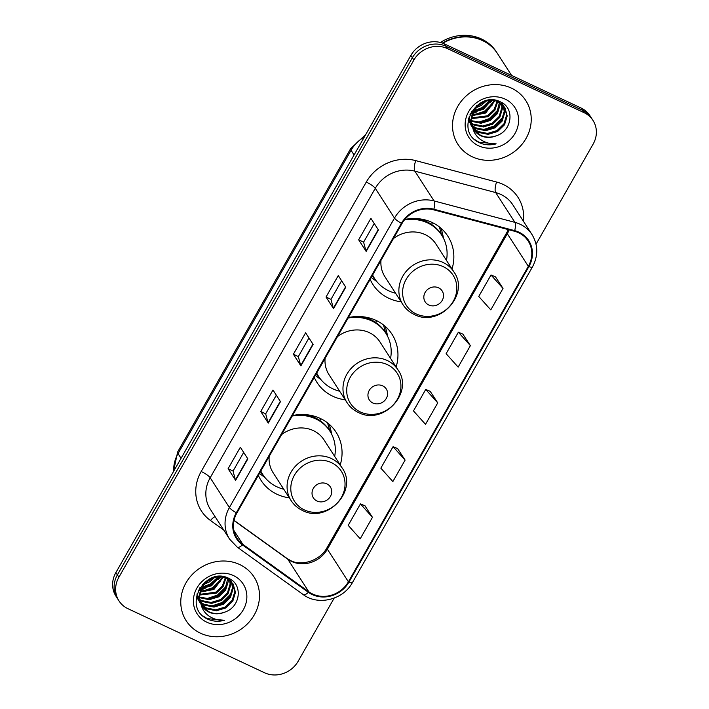 <?xml version="1.0" encoding="UTF-8"?>
<svg xmlns="http://www.w3.org/2000/svg" width="709" height="709" viewBox="0 0 709 709"><rect width="100%" height="100%" fill="white"/><g stroke="black" fill="none" stroke-linecap="round" stroke-linejoin="round"><path stroke-width="1.06" d="M340.214 464.989A44.587 40.635 147.2 0 0 336.066 432.18A44.587 40.635 147.2 0 0 320.229 418.434A44.587 40.635 147.2 0 0 292.454 415.58M258.36 475.358A44.587 40.635 147.2 0 0 261.142 480.525A44.587 40.635 147.2 0 0 276.971 494.262A44.587 40.635 147.2 0 0 289.325 497.824M396.118 366.987A44.587 40.635 147.2 0 0 391.962 334.178A44.587 40.635 147.2 0 0 376.124 320.433A44.587 40.635 147.2 0 0 348.349 317.579M314.255 377.356A44.587 40.635 147.2 0 0 317.038 382.523A44.587 40.635 147.2 0 0 332.875 396.26A44.587 40.635 147.2 0 0 345.221 399.823M452.014 268.986A44.587 40.635 147.2 0 0 447.858 236.177A44.587 40.635 147.2 0 0 432.029 222.431A44.587 40.635 147.2 0 0 404.83 219.453M370.16 279.346A44.587 40.635 147.2 0 0 372.934 284.522A44.587 40.635 147.2 0 0 388.771 298.259A44.587 40.635 147.2 0 0 401.126 301.821M536.048 244.18L593.123 144.113A25.24 22.998 147.2 0 0 592.99 120.424L589.985 115.771A25.24 22.998 147.2 0 0 581.025 107.99L444.454 43.94A25.24 22.998 147.2 0 0 410.883 55.391L115.877 572.58A25.24 22.998 147.2 0 0 116.01 596.278L117.508 598.6A25.24 22.998 147.2 0 1 117.375 574.91A25.24 22.998 147.2 0 0 117.508 598.6L119.015 600.931A25.24 22.998 147.2 0 0 127.975 608.703L264.546 672.761A25.24 22.998 147.2 0 0 298.117 661.311L334.178 598.095M592.99 120.424A25.24 22.998 147.2 0 0 584.03 112.642L447.459 48.593L445.961 46.262A25.24 22.998 147.2 0 0 412.381 57.713L117.375 574.91L412.381 57.713A25.24 22.998 147.2 0 1 445.961 46.262L582.523 110.32L445.961 46.262L444.454 43.94M591.492 118.093A25.24 22.998 147.2 0 0 582.523 110.32A25.24 22.998 147.2 0 1 591.492 118.093M511.455 88.129A40.378 36.797 147.2 0 0 463.89 98.188A40.378 36.797 147.2 0 0 457.943 144.352A40.378 36.797 147.2 0 0 472.291 156.804A40.378 36.797 147.2 0 0 519.857 146.745A40.378 36.797 147.2 0 0 525.803 100.572A40.378 36.797 147.2 0 0 511.455 88.129A40.378 36.797 147.2 0 0 463.89 98.188A40.378 36.797 147.2 0 0 457.943 144.352A40.378 36.797 147.2 0 0 472.291 156.804A40.378 36.797 147.2 0 0 519.857 146.745A40.378 36.797 147.2 0 0 525.803 100.572A40.378 36.797 147.2 0 0 511.455 88.129M239.713 564.55A40.378 36.797 147.2 0 0 192.148 574.609A40.378 36.797 147.2 0 0 186.201 620.774A40.378 36.797 147.2 0 0 200.541 633.217A40.378 36.797 147.2 0 0 248.115 623.167A40.378 36.797 147.2 0 0 254.052 576.993A40.378 36.797 147.2 0 0 239.713 564.55A40.378 36.797 147.2 0 0 192.148 574.609A40.378 36.797 147.2 0 0 186.201 620.774A40.378 36.797 147.2 0 0 200.541 633.217A40.378 36.797 147.2 0 0 248.115 623.167A40.378 36.797 147.2 0 0 254.052 576.993A40.378 36.797 147.2 0 0 239.713 564.55M518.625 232.747A26.915 24.531 -32.8 0 1 528.187 241.042A26.915 24.531 -32.8 0 1 528.329 266.318L348.394 581.788A26.915 24.531 -32.8 0 1 308.823 591.802L242.841 544.352A26.915 24.531 -32.8 0 1 237.036 538.255A26.915 24.531 -32.8 0 1 236.895 512.988L401.985 223.557A26.915 24.531 -32.8 0 1 433.651 209.829L514.477 231.24A26.915 24.531 -32.8 0 1 518.625 232.747M518.953 232.18A27.589 25.143 147.2 0 0 514.699 230.638L433.873 209.226A27.589 25.143 147.2 0 0 401.409 223.291L236.319 512.722A27.589 25.143 147.2 0 0 242.425 544.866L308.397 592.316A27.589 25.143 147.2 0 0 348.961 582.054L528.896 266.584A27.589 25.143 147.2 0 0 518.953 232.18M372.455 517.331L360.438 503.904L348.19 525.36L360.216 538.796L372.455 517.331L364.913 505.765M405.105 460.106L393.078 446.67L380.839 468.135L392.857 481.562L405.105 460.106L397.554 448.54M503.027 288.421L491 274.995L478.761 296.451L490.788 309.886L503.027 288.421L495.485 276.856M470.386 345.646L458.36 332.22L446.121 353.676L458.147 367.111L470.386 345.646L462.835 334.081M437.745 402.88L425.719 389.445L413.48 410.91L425.506 424.337L437.745 402.88L430.195 391.315M447.459 48.593A25.24 22.998 147.2 0 0 413.879 60.043L118.882 577.241A25.24 22.998 147.2 0 0 119.015 600.931M235.601 480.347L228.094 468.711L240.333 447.246L247.849 458.883L235.601 480.347A6.727 1.374 29.7 0 1 235.432 479.984L247.645 458.572M333.531 308.663L326.025 297.027L338.264 275.571L345.77 287.198L333.531 308.663A6.727 1.374 29.7 0 1 333.354 308.3L345.567 286.888M366.172 251.438L358.665 239.802L370.904 218.337L378.411 229.973L366.172 251.438A6.727 1.374 29.7 0 1 365.995 251.075L378.207 229.663M268.25 423.113L260.735 411.486L272.983 390.021L280.489 401.657L268.25 423.113A6.727 1.374 29.7 0 1 268.073 422.75L280.285 401.347M300.891 365.888L293.384 354.252L305.623 332.796L313.13 344.432L300.891 365.888A6.727 1.374 29.7 0 1 300.713 365.525L312.926 344.113M293.384 354.252L298.338 356.583M308.956 337.963L298.321 356.618L300.713 365.525M260.735 411.486L265.698 413.808M276.315 395.197L265.68 413.843L268.073 422.75M358.665 239.802L363.628 242.123M374.246 223.512L363.602 242.159L365.995 251.075M326.025 297.027L330.979 299.358L333.354 308.3M228.094 468.711L233.057 471.033M243.674 452.422L233.039 471.068L235.432 479.984M425.719 389.445L430.31 391.359M458.36 332.22L462.95 334.134M491 274.995L495.591 276.9M393.078 446.67L397.669 448.584M360.438 503.904L365.029 505.818M330.961 299.384L341.596 280.737M470.005 114.317A42.061 38.33 147.2 0 0 471.627 113.848M472.673 113.511A42.061 38.33 147.2 0 0 477.051 111.774M490.07 102.867A42.061 38.33 147.2 0 0 492.294 100.545M511.57 75.411L497.47 53.556A42.061 38.33 147.2 0 0 482.528 40.59A42.061 38.33 147.2 0 0 442.815 43.24M470.324 113.653A41.636 37.949 147.2 0 0 471.848 113.192M472.956 112.828A41.636 37.949 147.2 0 0 474.835 112.119M479.39 110.001A41.636 37.949 147.2 0 0 487.695 104.294M491.133 100.997A41.636 37.949 147.2 0 0 491.567 100.527M470.191 113.919A42.061 38.33 147.2 0 0 471.76 113.458M472.841 113.094A42.061 38.33 147.2 0 0 475.633 112.022M481.172 109.239A42.061 38.33 147.2 0 0 486.33 105.694M490.77 101.688A42.061 38.33 147.2 0 0 491.86 100.527M497.372 53.414A42.061 38.33 147.2 0 0 497.284 53.264A42.061 38.33 147.2 0 0 482.342 40.307A42.061 38.33 147.2 0 0 442.389 43.089M497.284 53.264L496.433 51.961A42.061 38.33 147.2 0 0 481.491 38.995A42.061 38.33 147.2 0 0 440.413 42.487M499.96 102.814L500.058 104.87L497.408 113.662L490.442 120.424L480.977 123.277L471.343 121.283M470.785 120.991L469.234 120.025M470.749 120.362L469.136 119.44M501.901 104.179L502.442 108.566L499.792 117.357L492.826 124.119L483.361 126.973L473.887 125.059L471.618 123.72M471.139 123.375L469.801 122.276M501.449 103.824L501.848 107.644L499.189 116.427L492.232 123.198L482.767 126.051L473.293 124.137L471.52 123.136M471.024 122.799L469.633 121.735M503.523 105.756L504.826 112.261L502.176 121.044L495.21 127.815L485.745 130.669L476.271 128.754L472.185 125.972M469.323 122.586L468.162 120.477M503.142 105.34L504.232 111.34L501.573 120.122L494.616 126.893L485.151 129.738L475.677 127.833L472.017 125.422M471.591 125.05L470.404 123.853M468.729 121.664L468.135 120.672M472.602 127.106A19.019 17.335 147.2 0 0 474.02 129.862A19.019 17.335 147.2 0 0 480.773 135.729A19.019 17.335 147.2 0 0 496.105 135.844C512.297 131.068 514.858 108.255 500.962 102.149C477.441 89.104 453.946 129.65 478.07 142.039L479.257 142.642C484.566 145.061 490.203 145.46 496.176 143.865C490.141 144.149 484.761 142.562 480.028 139.124C476.058 136.101 473.585 132.096 472.602 127.106C465.662 112.642 484.593 94.784 498.294 101.954L504.852 107.511L507.21 115.957L504.56 124.74L497.594 131.511L488.129 134.356L478.655 132.45L473 128.037M471.707 126.282L468.941 117.082M504.551 107.05L506.616 115.026L503.957 123.818L496.991 130.589L487.535 133.434L478.061 131.519L472.779 127.54M471.113 125.36L468.543 118.527M496.105 135.844C490.566 137.759 485.346 137.546 480.445 135.215L473.772 129.463M472.726 127.735L470.732 119.989L476.581 105.694M496.158 100.439L497.7 101.032L504.852 107.511M486.108 101.29L480.906 105.65L476.173 107.706M483.848 102.096L477.839 105.978M491.355 100.527L483.29 109.346L473.231 112.217M472.229 112.208L471.13 112.146M490.282 100.563L482.696 108.424L473.727 111.242M472.637 111.295L471.662 111.286M494.882 100.864L485.674 113.041L471.972 115.647M494.084 100.722L485.08 112.111L472.203 114.84M497.665 101.688L494.864 110.205L488.058 116.728L471.423 118.616M497.018 101.449L494.058 109.611L487.464 115.806L471.512 117.907M499.428 102.513L496.805 112.74L489.848 119.502L480.64 122.338L471.325 120.636M501.245 102.3L501.742 103.629M501.431 102.397L503.284 105.251M502.167 103.354L502.929 104.826M505.18 99.136A27.429 25.001 147.2 0 0 468.684 111.588A27.429 25.001 147.2 0 0 478.566 145.788A27.429 25.001 147.2 0 0 515.062 133.345A27.429 25.001 147.2 0 0 505.18 99.136M496.176 143.865L478.983 142.217L474.8 139.576M503.16 116.914L494.013 126.025L483.006 129.729M498.392 109.523L489.254 118.633L478.238 122.347M493.624 102.131L484.486 111.251L473.47 114.955M489.804 100.598L482.102 107.555L473.984 110.79M501.626 120.043L494.315 126.486L486.737 129.605M496.858 112.651L489.547 119.103L481.969 122.214M492.09 105.26L484.779 111.712L477.201 114.823M489.706 101.573L482.395 108.016L474.817 111.127M428.777 304.994A10.094 9.199 147.2 0 0 442.203 300.412A10.094 9.199 147.2 0 0 438.57 287.827A10.094 9.199 147.2 0 0 425.134 292.409A10.094 9.199 147.2 0 0 428.777 304.994M380.981 260.371A30.283 27.598 147.2 0 0 384.952 276.767L402.942 304.648A30.283 27.598 147.2 0 1 407.4 270.023A30.283 27.598 147.2 0 1 443.081 262.472A30.283 27.598 147.2 0 1 453.84 271.813L435.849 243.923A30.283 27.598 147.2 0 0 425.09 234.59A30.283 27.598 147.2 0 0 393.424 238.561M372.615 275.039A39.961 36.416 147.2 0 0 374.574 278.522A39.961 36.416 147.2 0 0 388.762 290.832A39.961 36.416 147.2 0 0 395.587 293.234M446.475 260.398A39.961 36.416 147.2 0 0 441.725 235.193A39.961 36.416 147.2 0 0 427.527 222.874A39.961 36.416 147.2 0 0 404.414 219.976M441.725 235.193L440.971 234.023A39.961 36.416 147.2 0 0 426.774 221.713A39.961 36.416 147.2 0 0 415.961 218.549M421.111 219.613A31.542 28.75 147.2 0 0 420.49 218.984M372.535 275.181A39.961 36.416 147.2 0 0 373.82 277.352L374.574 278.522M376.833 281.615L372.996 278.752A43.745 39.864 -32.8 0 1 371.277 277.387M431.542 224.416L432.534 222.679M439.358 226.915L441.432 234.28A40.333 36.762 147.2 0 1 442.416 236.319M440.838 228.121A43.745 39.864 -32.8 0 1 442.584 233.846L443.612 238.525M372.881 402.996A10.094 9.199 147.2 0 0 386.308 398.423A10.094 9.199 147.2 0 0 382.665 385.829A10.094 9.199 147.2 0 0 369.238 390.411A10.094 9.199 147.2 0 0 372.881 402.996M325.085 358.373A30.283 27.598 147.2 0 0 329.056 374.769L347.047 402.65A30.283 27.598 147.2 0 1 351.504 368.024A30.283 27.598 147.2 0 1 387.176 360.473A30.283 27.598 147.2 0 1 397.935 369.814L379.944 341.924A30.283 27.598 147.2 0 0 369.185 332.592A30.283 27.598 147.2 0 0 337.519 336.562M316.71 373.04A39.961 36.416 147.2 0 0 318.669 376.523A39.961 36.416 147.2 0 0 332.867 388.833A39.961 36.416 147.2 0 0 339.682 391.235M390.57 358.399A39.961 36.416 147.2 0 0 385.82 333.195A39.961 36.416 147.2 0 0 371.631 320.876A39.961 36.416 147.2 0 0 348.084 318.049M385.82 333.195L385.076 332.034A39.961 36.416 147.2 0 0 370.878 319.715A39.961 36.416 147.2 0 0 360.066 316.551M365.215 317.614A31.542 28.75 147.2 0 0 364.594 316.985M316.631 373.182A39.961 36.416 147.2 0 0 317.924 375.353L318.669 376.523M320.938 379.616L317.091 376.754A43.745 39.864 -32.8 0 1 315.372 375.389M375.646 322.418L376.639 320.681M383.463 324.917L385.528 332.282A40.333 36.762 147.2 0 1 386.52 334.32M384.934 326.122A43.745 39.864 -32.8 0 1 386.689 331.856L387.708 336.527M316.976 501.006A10.094 9.199 147.2 0 0 330.412 496.424A10.094 9.199 147.2 0 0 326.769 483.83A10.094 9.199 147.2 0 0 313.334 488.412A10.094 9.199 147.2 0 0 316.976 501.006M269.181 456.374A30.283 27.598 147.2 0 0 273.151 472.77L291.142 500.651A30.283 27.598 147.2 0 1 295.609 466.026A30.283 27.598 147.2 0 1 331.28 458.484A30.283 27.598 147.2 0 1 342.039 467.816L324.048 439.934A30.283 27.598 147.2 0 0 313.289 430.593A30.283 27.598 147.2 0 0 281.624 434.564M260.815 471.042A39.961 36.416 147.2 0 0 262.773 474.525A39.961 36.416 147.2 0 0 276.971 486.835A39.961 36.416 147.2 0 0 283.786 489.237M334.675 456.401A39.961 36.416 147.2 0 0 329.924 431.196A39.961 36.416 147.2 0 0 315.727 418.877A39.961 36.416 147.2 0 0 292.179 416.05M329.924 431.196L329.171 430.035A39.961 36.416 147.2 0 0 314.982 417.716A39.961 36.416 147.2 0 0 304.17 414.552M309.319 415.616A31.542 28.75 147.2 0 0 308.699 414.987M260.735 471.184A39.961 36.416 147.2 0 0 262.02 473.364L262.773 474.525M265.033 477.618L261.196 474.755A43.745 39.864 -32.8 0 1 259.476 473.399M319.741 420.419L320.734 418.682M327.558 422.918L329.632 430.283A40.333 36.762 147.2 0 1 330.616 432.322M329.038 424.124A43.745 39.864 -32.8 0 1 330.784 429.858L331.812 434.528M198.263 590.73A42.061 38.33 147.2 0 0 199.885 590.26M200.931 589.923A42.061 38.33 147.2 0 0 205.309 588.195M218.328 579.288A42.061 38.33 147.2 0 0 220.543 576.966M198.573 590.074A41.636 37.949 147.2 0 0 200.106 589.613M201.214 589.241A41.636 37.949 147.2 0 0 203.093 588.541M207.64 586.423A41.636 37.949 147.2 0 0 215.953 580.715M219.382 577.418A41.636 37.949 147.2 0 0 219.825 576.94M198.449 590.34A42.061 38.33 147.2 0 0 200.009 589.87M201.099 589.516A42.061 38.33 147.2 0 0 203.891 588.443M209.43 585.652A42.061 38.33 147.2 0 0 214.588 582.116M219.028 578.11A42.061 38.33 147.2 0 0 220.109 576.949M228.218 579.235L228.316 581.291L225.657 590.083L218.691 596.845L209.235 599.699L199.601 597.705M199.043 597.412L197.492 596.446M198.999 596.783L197.386 595.861M230.159 580.6L230.7 584.987L228.041 593.77L221.075 600.541L211.619 603.394L202.145 601.48L199.876 600.142M199.389 599.796L198.059 598.697M229.698 580.237L230.106 584.065L227.447 592.848L220.481 599.619L211.025 602.464L201.551 600.558L199.77 599.548M199.273 599.22L197.891 598.148M231.781 582.169L233.084 588.683L230.425 597.465L223.459 604.236L214.003 607.081L204.529 605.176L200.443 602.393M197.581 599.008L196.411 596.889M231.4 581.761L232.49 587.752L229.831 596.544L222.865 603.315L213.409 606.16L203.935 604.254L200.275 601.844M199.849 601.471L198.653 600.275M196.978 598.086L196.384 597.093M200.851 603.519A19.019 17.335 147.2 0 0 202.278 606.284A19.019 17.335 147.2 0 0 209.031 612.151A19.019 17.335 147.2 0 0 224.354 612.266C240.555 607.489 243.116 584.677 229.211 578.571C205.699 565.516 182.204 606.071 206.328 618.461L207.515 619.063C212.824 621.474 218.461 621.882 224.425 620.286C218.399 620.57 213.019 618.984 208.286 615.536C204.316 612.523 201.835 608.517 200.851 603.519C193.912 589.064 212.851 571.206 226.552 578.376L233.11 583.932L235.468 592.37L232.809 601.161L225.843 607.932L216.387 610.777L206.913 608.871L201.259 604.458M199.965 602.703L197.199 593.504M232.8 583.472L234.874 591.448L232.215 600.239L225.249 607.001L215.793 609.855L206.319 607.941L201.037 603.962M199.362 601.781L196.801 594.948M224.354 612.266C218.815 614.18 213.595 613.967 208.703 611.637L202.021 605.885M200.984 604.157L198.99 596.402L204.839 582.107M224.416 576.851L225.958 577.445L233.11 583.932M214.366 577.711L209.164 582.071L204.431 584.127M202.783 584.535L202.251 584.633M212.106 578.517L206.089 582.399M219.613 576.94L211.548 585.767L201.489 588.638M200.479 588.63L199.389 588.567M218.54 576.975L210.945 584.836L201.985 587.664M200.895 587.708L199.911 587.708M223.131 577.286L213.932 589.463L200.222 592.068M222.342 577.144L213.329 588.532L200.461 591.262M225.914 578.11L223.122 586.627L216.316 593.149L199.681 595.037M225.276 577.87L222.316 586.024L215.713 592.228L199.77 594.328M227.678 578.925L225.063 589.152L218.097 595.923L208.898 598.759L199.583 597.058M229.494 578.721L229.991 580.051M229.689 578.819L231.542 581.672M230.416 579.776L231.178 581.247M233.429 575.557A27.429 25.001 147.2 0 0 196.934 588.009A27.429 25.001 147.2 0 0 206.824 622.21A27.429 25.001 147.2 0 0 243.32 609.758A27.429 25.001 147.2 0 0 233.429 575.557M224.425 620.286L207.232 618.629L203.049 615.997M231.409 593.336L222.272 602.446L211.255 606.151M226.641 585.944L217.503 595.055L206.487 598.768M221.882 578.553L212.735 587.672L201.728 591.377M218.062 577.011L210.351 583.977L202.233 587.212M229.884 596.455L222.573 602.907L214.987 606.018M225.116 589.073L217.805 595.516L210.227 598.635M220.348 581.681L213.037 588.133L205.459 591.244M217.964 577.986L210.653 584.438L203.075 587.548M410.883 55.391L413.879 60.043M581.025 107.99L584.03 112.642M115.877 572.58L118.882 577.241M364.346 136.961A33.651 30.664 147.2 0 0 351.052 150.29L354.075 154.97M173.439 471.662L177.649 451.961L350.663 148.624A16.821 3.43 29.7 0 0 351.052 150.29L178.039 453.627L181.061 458.306M177.649 451.961A16.821 3.43 29.7 0 0 178.039 453.627A33.651 30.664 147.2 0 0 173.723 471.166M308.823 591.802L287.801 559.224A26.915 24.531 147.2 0 0 291.55 561.422A26.915 24.531 147.2 0 0 327.372 549.209L507.307 233.74A26.915 24.531 147.2 0 0 509.151 229.831M233.988 520.521L287.801 559.224A15.146 5.867 -54.3 0 0 287.18 558.568L290.637 560.589C301.573 566.5 320.3 560.597 327.017 547.711A15.146 3.084 29.7 0 0 327.372 549.209L348.394 581.788M528.329 266.318L507.307 233.74A15.146 3.084 29.7 0 1 506.962 232.242L508.282 229.601M223.698 530.004L210.484 520.503A42.061 38.33 -32.8 0 1 201.188 471.494L366.278 182.062A8.411 1.719 29.7 0 1 375.274 188.31L394.488 218.097A33.651 30.664 -32.8 0 1 434.076 200.939L514.902 222.351A33.651 30.664 -32.8 0 1 520.087 224.239A33.651 30.664 -32.8 0 1 532.042 234.608L512.82 204.821A33.651 30.664 147.2 0 0 500.873 194.452A33.651 30.664 147.2 0 0 495.68 192.564L414.854 171.153A33.651 30.664 147.2 0 0 375.274 188.31L210.183 477.742A33.651 30.664 147.2 0 0 210.36 509.328L229.574 539.115A33.651 30.664 -32.8 0 1 229.397 507.529L394.488 218.097A8.411 1.719 29.7 0 0 401.409 223.291M514.699 230.638A8.411 2.668 104.8 0 0 514.902 222.351L495.68 192.564A8.411 2.668 -75.2 0 1 496.592 182.036A42.061 38.33 -32.8 0 1 523.419 221.235M236.319 512.722A8.411 1.719 -150.3 0 1 229.397 507.529L210.183 477.742A8.411 1.719 29.7 0 0 201.188 471.494M242.425 544.866A8.411 3.261 125.7 0 1 237.178 547.1L303.16 594.541C318.084 606.027 343.289 599.787 352.47 582.497L532.415 267.027A8.411 1.719 -150.3 0 1 528.896 266.584M366.278 182.062A42.061 38.33 -32.8 0 1 415.758 160.624A8.411 2.668 -75.2 0 0 414.854 171.153L434.076 200.939A8.411 2.668 104.8 0 1 433.873 209.226M308.397 592.316A8.411 3.261 125.7 0 1 303.16 594.541M348.961 582.054A8.411 1.719 29.7 0 0 352.47 582.497M415.758 160.624L496.592 182.036M215.075 516.639A8.411 3.261 -54.3 0 0 210.484 520.503M242.841 544.352L233.873 530.456M416.227 313.945A27.819 25.356 147.2 0 0 453.237 301.316A27.819 25.356 147.2 0 0 443.214 266.628A27.819 25.356 147.2 0 0 406.195 279.249A27.819 25.356 147.2 0 0 416.227 313.945M372.269 275.641A40.333 36.762 147.2 0 0 375.318 279.621M360.323 411.947A27.819 25.356 147.2 0 0 397.341 399.318A27.819 25.356 147.2 0 0 387.309 364.63A27.819 25.356 147.2 0 0 350.299 377.25A27.819 25.356 147.2 0 0 360.323 411.947M316.374 373.643A40.333 36.762 147.2 0 0 319.413 377.622M304.427 509.948A27.819 25.356 147.2 0 0 341.446 497.319A27.819 25.356 147.2 0 0 331.413 462.631A27.819 25.356 147.2 0 0 294.395 475.26A27.819 25.356 147.2 0 0 304.427 509.948M260.469 471.645A40.333 36.762 147.2 0 0 263.518 475.624M350.663 148.624L365.729 134.55M229.574 539.115L237.178 547.1M532.415 267.027C538.335 255.816 538.211 245.013 532.042 234.608M234.023 520.335L287.18 558.568M327.017 547.711L506.962 232.242M453.84 271.813C470.368 294.377 439.048 327.912 414.207 314.442C409.501 312.208 405.752 308.938 402.942 304.648M397.935 369.814C414.464 392.378 383.152 425.914 358.311 412.443C353.605 410.21 349.847 406.948 347.047 402.65M342.039 467.816C358.568 490.38 327.248 523.916 302.415 510.445C297.7 508.211 293.951 504.95 291.142 500.651"/></g></svg>
